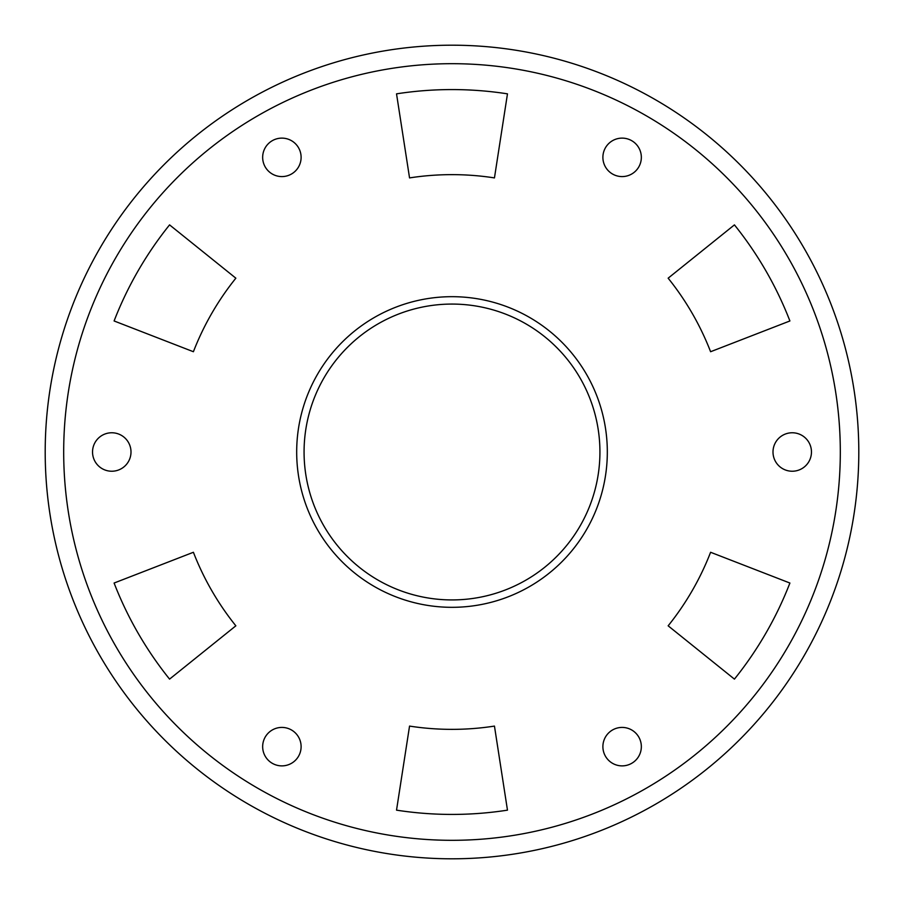 <?xml version="1.0" encoding="UTF-8"?>
<svg xmlns="http://www.w3.org/2000/svg" width="904" height="904" viewBox="0 0 904 904"><rect width="100%" height="100%" fill="white"/><g stroke="black" fill="none" stroke-linecap="round" stroke-linejoin="round"><path stroke-width="1.36" d="M607.318 452A155.318 155.318 0 0 1 452 607.318A155.318 155.318 0 0 1 296.681 452A155.318 155.318 0 0 1 452 296.681A155.318 155.318 0 0 1 607.318 452M304.072 452A147.928 147.928 0 0 0 452 599.928A147.928 147.928 0 0 0 599.928 452A147.928 147.928 0 0 0 452 304.072A147.928 147.928 0 0 0 304.072 452M92.536 452A19.233 19.233 0 0 0 111.768 471.233A19.233 19.233 0 0 0 131.001 452A19.233 19.233 0 0 0 111.768 432.767A19.233 19.233 0 0 0 92.536 452M262.657 746.647A19.233 19.233 0 0 0 281.878 765.88A19.233 19.233 0 0 0 301.111 746.647A19.233 19.233 0 0 0 281.878 727.415A19.233 19.233 0 0 0 262.657 746.647M602.889 746.647A19.233 19.233 0 0 0 622.121 765.88A19.233 19.233 0 0 0 641.343 746.647A19.233 19.233 0 0 0 622.121 727.415A19.233 19.233 0 0 0 602.889 746.647M772.999 452A19.233 19.233 0 0 0 792.232 471.233A19.233 19.233 0 0 0 811.464 452A19.233 19.233 0 0 0 792.232 432.767A19.233 19.233 0 0 0 772.999 452M602.889 157.352A19.233 19.233 0 0 0 622.121 176.585A19.233 19.233 0 0 0 641.343 157.352A19.233 19.233 0 0 0 622.121 138.12A19.233 19.233 0 0 0 602.889 157.352M262.657 157.352A19.233 19.233 0 0 0 281.878 176.585A19.233 19.233 0 0 0 301.111 157.352A19.233 19.233 0 0 0 281.878 138.12A19.233 19.233 0 0 0 262.657 157.352M63.687 452A388.313 388.313 0 0 0 452 840.313A388.313 388.313 0 0 0 840.313 452A388.313 388.313 0 0 0 452 63.687A388.313 388.313 0 0 0 63.687 452M858.8 452A406.8 406.8 0 0 0 452 45.2A406.8 406.8 0 0 0 45.2 452A406.8 406.8 0 0 0 452 858.8A406.8 406.8 0 0 0 858.8 452M494.454 177.907A277.358 277.358 0 0 0 409.546 177.907L396.528 93.846A362.425 362.425 0 0 1 507.472 93.846L494.454 177.907M235.854 278.183A277.358 277.358 0 0 0 193.399 351.724L114.096 320.965A362.425 362.425 0 0 1 169.568 224.881L235.854 278.183M193.399 552.276A277.358 277.358 0 0 0 235.854 625.817L169.568 679.119A362.425 362.425 0 0 1 114.096 583.035L193.399 552.276M409.546 726.093A277.358 277.358 0 0 0 494.454 726.093L507.472 810.154A362.425 362.425 0 0 1 396.528 810.154L409.546 726.093M668.146 625.817A277.358 277.358 0 0 0 710.601 552.276L789.904 583.035A362.425 362.425 0 0 1 734.432 679.119L668.146 625.817M710.601 351.724A277.358 277.358 0 0 0 668.146 278.183L734.432 224.881A362.425 362.425 0 0 1 789.904 320.965L710.601 351.724"/></g></svg>
